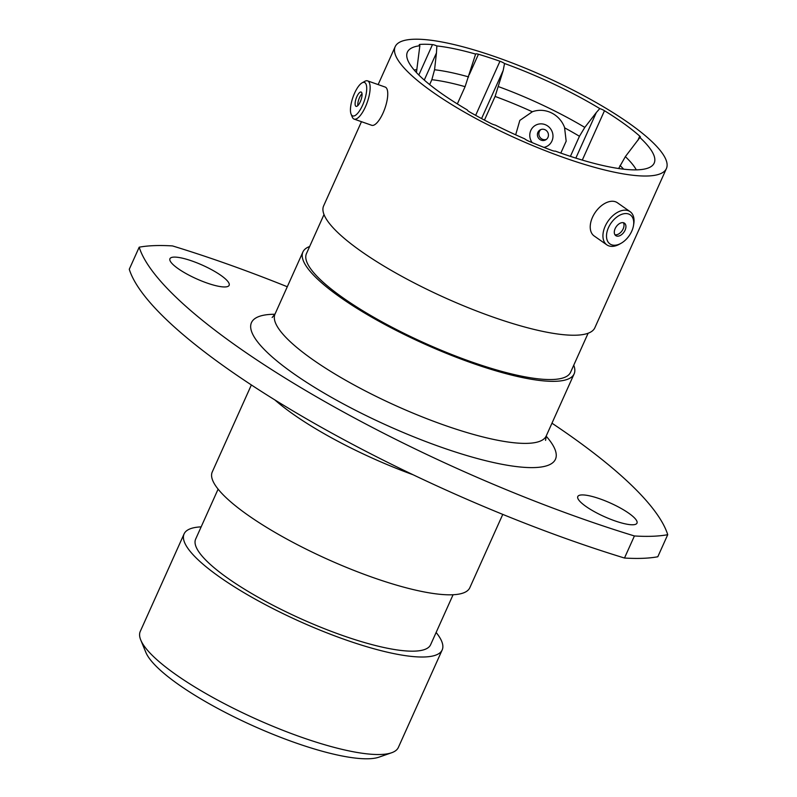 <?xml version="1.0" encoding="UTF-8"?>
<svg xmlns="http://www.w3.org/2000/svg" width="797" height="797" viewBox="0 0 797 797"><rect width="100%" height="100%" fill="white"/><g stroke="black" fill="none" stroke-linecap="round" stroke-linejoin="round"><path stroke-width="1.2" d="M608.48 227.603A17.733 11.048 125 0 0 608.509 242.597A17.733 11.048 125 0 0 621.172 243.234A17.733 11.048 125 0 0 631.742 231.21A17.733 11.048 125 0 0 633.476 225.681A17.733 11.048 125 0 0 625.047 213.586A17.733 11.048 125 0 0 608.48 227.603M621.172 243.234L619.697 244.071A20.274 12.632 -55 0 1 606.856 244.868A20.274 12.632 -55 0 1 605.192 226.199A20.274 12.632 -55 0 1 630.118 211.663A20.274 12.632 -55 0 1 633.754 224.007L633.476 225.681M625.087 230.174A7.591 4.732 125 0 0 624.469 223.19A7.591 4.732 125 0 0 615.135 228.629A7.591 4.732 125 0 0 615.762 235.623A7.591 4.732 125 0 0 625.087 230.174M614.935 234.756A7.591 4.732 125 0 0 623.174 228.839A7.591 4.732 125 0 0 623.374 222.712M606.856 244.868L594.154 235.972A20.274 12.632 -55 0 1 592.49 217.302A20.274 12.632 -55 0 1 617.416 202.767L630.118 211.663M546.363 139.405A5.699 5.469 61.2 0 1 540.944 129.532M537.895 132.362A5.699 5.469 61.2 0 1 546.642 130.828A5.699 5.469 61.2 0 1 545.676 139.864A5.699 5.469 61.2 0 1 537.895 132.362M543.933 147.385A11.985 11.497 -118.8 0 0 546.154 125.079A11.985 11.497 -118.8 0 0 532.167 142.613M564.724 127.899A25.643 24.597 -118.8 0 0 532.316 111.759M354.565 93.199A17.733 5.958 -70.6 0 0 351.078 114.11A17.733 5.958 -70.6 0 0 362.605 105.184A17.733 5.958 -70.6 0 0 366.72 87.989A17.733 5.958 -70.6 0 0 362.077 82.858A17.733 5.958 -70.6 0 0 354.565 93.199M362.077 82.858L364.827 81.314A20.274 6.814 109.4 0 1 367.566 80.866A20.274 6.814 109.4 0 1 365.434 106.828A20.274 6.814 109.4 0 1 354.107 119.102A20.274 6.814 109.4 0 1 352.264 117.039L351.078 114.11M360.304 101.757A7.591 2.55 -70.6 0 0 361.101 92.034A7.591 2.55 -70.6 0 0 356.867 96.626A7.591 2.55 -70.6 0 0 356.07 106.35A7.591 2.55 -70.6 0 0 360.304 101.757M362.017 93.697A7.591 2.55 -70.6 0 0 359.527 97.563A7.591 2.55 -70.6 0 0 357.813 105.622M367.566 80.866L385.18 87.062A20.274 6.814 109.4 0 1 383.048 113.025A20.274 6.814 109.4 0 1 371.731 125.298L354.107 119.102M637.769 140.581L639.762 136.148A5.39 1.235 -155.8 0 1 640.409 137.243A5.39 1.235 -155.8 0 1 639.901 137.502A135.291 31.013 24.2 0 1 652.653 165.298A135.291 31.013 24.2 0 1 561.457 153.313A135.291 31.013 24.2 0 1 555.34 151.111A5.39 1.235 -155.8 0 1 552.012 150.484A5.39 1.235 -155.8 0 1 551.614 150.334A137.692 31.561 24.2 0 1 528.879 141.228A5.39 1.235 -155.8 0 1 524.755 138.857A135.291 31.013 24.2 0 1 495.375 125.109A5.39 1.235 -155.8 0 1 493.502 124.571A5.39 1.235 -155.8 0 1 490.713 123.366A137.692 31.561 24.2 0 1 469.841 112.078A5.39 1.235 -155.8 0 1 467.291 109.916A135.291 31.013 24.2 0 1 406.749 54.784A135.291 31.013 24.2 0 1 419.85 45.738A5.39 1.235 -155.8 0 1 419.272 44.712A5.39 1.235 -155.8 0 1 419.84 44.443L419.451 45.309M515.669 134.813L519.833 120.397L532.336 111.769A125.308 28.722 24.2 0 0 495.096 96.437L503.196 70.445L481.567 118.574M391.606 752.757L378.993 757.15A131.505 30.137 -155.8 0 1 295.139 742.694A131.505 30.137 -155.8 0 1 145.851 652.374L140.76 640.021A141.487 32.428 24.2 0 0 301.386 737.205A141.487 32.428 24.2 0 0 391.606 752.757A141.487 32.428 24.2 0 0 398.37 747.417L442.196 649.904A141.487 32.428 24.2 0 0 436.128 632.469M287.289 286.751A389.404 89.254 24.2 0 0 224.077 262.89A389.404 89.254 24.2 0 0 172.511 245.924A316.02 72.437 24.2 0 0 139.196 247.19A389.404 89.254 24.2 0 0 634.412 535.963A316.02 72.437 24.2 0 0 667.727 534.697A389.404 89.254 24.2 0 0 551.962 423.197M192.187 261.067A32.448 7.442 24.2 0 0 169.94 258.726A32.448 7.442 24.2 0 0 206.891 282.985A32.448 7.442 24.2 0 0 229.137 285.336A32.448 7.442 24.2 0 0 192.187 261.067M600.031 498.892A32.448 7.442 24.2 0 0 577.785 496.551A32.448 7.442 24.2 0 0 614.736 520.81A32.448 7.442 24.2 0 0 636.982 523.151A32.448 7.442 24.2 0 0 600.031 498.892M201.153 526.867A141.487 32.428 24.2 0 0 184.087 533.91A141.487 32.428 24.2 0 0 345.211 639.692A141.487 32.428 24.2 0 0 442.196 649.904M218.109 489.139L195.654 539.111A128.805 29.519 24.2 0 0 342.341 635.408A128.805 29.519 24.2 0 0 430.629 644.703L453.085 594.741M251.364 384.951L212.251 471.973A141.189 32.358 24.2 0 0 373.036 577.536A141.189 32.358 24.2 0 0 469.812 587.728L502.768 514.394M309.635 246.512A148.67 34.082 24.2 0 0 302.91 251.982A148.67 34.082 24.2 0 0 472.222 363.143A148.67 34.082 24.2 0 0 574.129 373.873A148.67 34.082 24.2 0 0 573.75 365.215M324 214.552L306.466 253.576A144.785 33.185 24.2 0 0 471.336 361.828A144.785 33.185 24.2 0 0 570.572 372.279L588.116 333.246M361.469 121.692L323.632 205.885A148.67 34.082 24.2 0 0 492.935 317.037A148.67 34.082 24.2 0 0 594.841 327.776L666.402 168.565A148.67 34.082 24.2 0 0 497.089 57.404A148.67 34.082 24.2 0 0 395.182 46.674A148.67 34.082 24.2 0 0 564.495 157.826A148.67 34.082 24.2 0 0 666.402 168.565M639.901 137.502L625.356 156.63L618.651 168.516M418.823 75.008L432.482 44.602A137.692 31.561 24.2 0 0 419.84 44.443M432.482 44.602A5.39 1.235 -155.8 0 1 436.856 45.947L436.447 52.961L424.263 80.069M457.339 103.919L465.089 86.664L475.61 54.076A135.291 31.013 24.2 0 0 436.856 45.947M475.371 54.585L475.61 54.076A5.39 1.235 -155.8 0 1 478.449 54.246L469.234 74.749M475.65 115.346L499.958 61.249A137.692 31.561 24.2 0 0 478.449 54.246M499.958 61.249A5.39 1.235 -155.8 0 1 504.541 63.501L503.196 70.445M575.842 158.105L596.325 112.526L599.782 108.581A135.291 31.013 24.2 0 0 504.541 63.501M599.782 108.581A5.39 1.235 -155.8 0 1 604.485 110.723L582.298 160.087M639.762 136.148A137.692 31.561 24.2 0 0 604.485 110.723M416.442 72.557L419.85 45.738M429.653 84.592L431.854 79.69L434.554 69.757L436.447 52.961M484.456 120.108L495.096 96.437M570.413 156.361L579.449 136.267A125.308 28.722 24.2 0 0 564.595 127.829L566.169 141.169L560.819 153.084M596.325 112.526L584.799 127.4L579.449 136.267M667.727 534.697L657.804 556.764A316.02 72.437 24.2 0 1 624.489 558.03A389.404 89.254 -155.8 0 1 129.273 269.256L139.196 247.19M634.412 535.963L624.489 558.03M184.087 533.91L140.262 631.423A141.487 32.428 24.2 0 0 140.76 640.021M272.146 317.505L275.025 314.038A148.67 34.082 24.2 0 0 444.337 425.19A148.67 34.082 24.2 0 0 546.244 435.929L574.129 373.873M546.144 436.148A166.643 38.196 -155.8 0 1 441.239 447.217A166.643 38.196 -155.8 0 1 279.508 363.073A166.643 38.196 -155.8 0 1 274.925 314.257M413.095 474.763A141.189 32.358 -155.8 0 1 274.875 399.935M636.295 169.861A127.112 29.13 24.2 0 0 625.356 156.63M623.653 169.173A125.308 28.722 24.2 0 0 620.006 165.497M416.921 69.538A127.112 29.13 24.2 0 0 414.201 70.046M465.089 86.664A125.308 28.722 24.2 0 0 431.854 79.69M468.626 76.91A127.112 29.13 24.2 0 0 434.554 69.757M584.799 127.4A127.112 29.13 24.2 0 0 498.623 86.684M378.147 84.582L395.182 46.674M275.025 314.038L302.91 251.982M546.244 435.929L545.566 440.382"/></g></svg>
